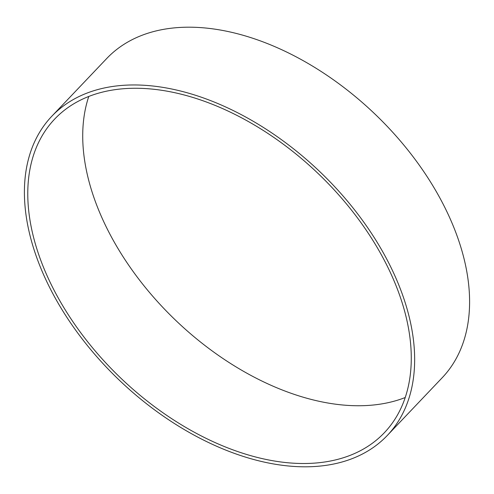 <?xml version="1.0" encoding="UTF-8"?>
<svg xmlns="http://www.w3.org/2000/svg" width="494" height="494" viewBox="0 0 494 494"><rect width="100%" height="100%" fill="white"/><g stroke="black" fill="none" stroke-linecap="round" stroke-linejoin="round"><path stroke-width="0.74" d="M405.234 397.516A227.524 142.124 43.6 0 1 89.562 183.509A227.524 142.124 43.6 0 1 88.766 96.484M404.438 310.491A227.524 142.124 43.6 0 1 384.381 432.695A227.524 142.124 43.6 0 1 193.901 432.015A227.524 142.124 43.6 0 1 34.611 241.276A227.524 142.124 43.6 0 1 54.673 119.073A227.524 142.124 43.6 0 1 245.154 119.752A227.524 142.124 43.6 0 1 404.438 310.491M271.212 463.526A231.544 144.637 -136.4 0 0 387.296 435.467A231.544 144.637 -136.4 0 0 374.724 238.374A231.544 144.637 -136.4 0 0 167.843 88.241A231.544 144.637 -136.4 0 0 51.759 116.3A231.544 144.637 -136.4 0 0 64.331 313.394A231.544 144.637 -136.4 0 0 271.212 463.526M387.296 435.467L442.241 377.7A231.544 144.637 -136.4 0 0 429.669 180.606A231.544 144.637 -136.4 0 0 222.788 30.474A231.544 144.637 -136.4 0 0 106.704 58.533L51.759 116.3"/></g></svg>
